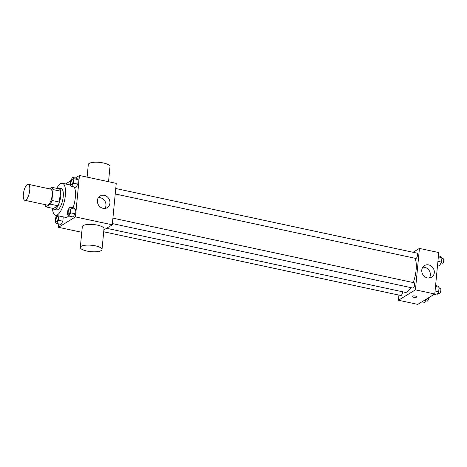 <?xml version="1.0" encoding="UTF-8"?>
<svg xmlns="http://www.w3.org/2000/svg" width="467" height="467" viewBox="0 0 467 467"><rect width="100%" height="100%" fill="white"/><g stroke="black" fill="none" stroke-linecap="round" stroke-linejoin="round"><path stroke-width="0.7" d="M25.784 200.063A8.172 2.855 102.1 0 1 24.821 200.285A8.172 2.855 102.1 0 1 23.747 191.698A8.172 2.855 102.1 0 1 28.248 184.307A8.172 2.855 102.1 0 1 29.561 191.61A8.172 2.855 102.1 0 1 25.784 200.063M28.248 184.307L50.705 189.123A8.172 2.855 102.1 0 1 52.018 196.426A8.172 2.855 102.1 0 1 48.241 204.879A8.172 2.855 102.1 0 1 47.278 205.101L24.821 200.285M52.035 187.325L59.525 188.931A10.543 3.683 102.1 0 1 60.453 191.155L59.402 202.059L51.919 200.454L52.969 189.549A10.543 3.683 102.1 0 0 52.035 187.325L49.514 188.866M45.019 204.616L45.013 204.674A10.543 3.683 102.1 0 0 45.947 206.893L50.418 204.161A10.543 3.683 102.1 0 0 51.919 200.454M45.947 206.893L53.431 208.504L57.902 205.766L50.418 204.161M59.402 202.059A10.543 3.683 102.1 0 1 57.902 205.766M53.034 208.416A10.893 3.806 -77.9 0 0 54.195 209.368A10.893 3.806 -77.9 0 0 60.196 199.514A10.893 3.806 -77.9 0 0 58.76 188.067A10.893 3.806 -77.9 0 0 57.318 188.458M58.76 188.067L61.259 188.598A10.893 3.806 102.1 0 1 63.01 198.341A10.893 3.806 102.1 0 1 57.972 209.613A10.893 3.806 102.1 0 1 56.688 209.905L54.195 209.368M60.453 191.155L52.969 189.549M56.758 188.341A16.339 5.703 102.1 0 1 62.397 183.274A16.339 5.703 102.1 0 1 65.024 197.885A16.339 5.703 102.1 0 1 57.476 214.791A16.339 5.703 102.1 0 1 55.544 215.229A16.339 5.703 102.1 0 1 52.473 208.294M68.678 215.929A16.339 5.703 102.1 0 1 67.458 216.933A16.339 5.703 102.1 0 1 65.526 217.371L55.544 215.229M74.183 186.952A16.339 5.703 102.1 0 1 73.085 207.803M71.655 186.415L76.022 187.349L77.831 184.132L78.263 179.649L76.886 178.376L72.519 177.442L70.71 180.659L70.278 185.142L71.655 186.415L73.465 183.198L73.897 178.709L72.519 177.442M58.784 223.927L58.463 227.306L75.456 216.922L79.448 175.475L75.269 178.032M70.698 180.828L65.573 183.957M56.939 215.526L55.707 217.715L55.275 222.204L56.653 223.471L61.019 224.411L62.829 221.189L63.243 216.881L62.829 221.189L58.463 220.255L58.877 215.941M68.807 216.046L73.173 216.98L74.983 213.763L75.415 209.28L74.037 208.008L69.671 207.074L67.861 210.29L67.429 214.773L68.807 216.046L70.616 212.829L71.048 208.34L69.671 207.074M81.778 232.309L58.463 227.306M103.89 229.933L112.261 224.814L116.254 183.373L79.448 175.475M112.261 224.814L75.456 216.922M103.026 208.317A6.83 6.077 -121.4 0 1 97.562 202.789A6.83 6.077 -121.4 0 1 100.09 195.994A6.83 6.077 -121.4 0 1 108.834 198.65A6.83 6.077 -121.4 0 1 107.212 207.646A6.83 6.077 -121.4 0 1 103.026 208.317M80.318 247.411L82.315 226.688A10.893 3.216 5.5 0 1 93.47 224.534A10.893 3.216 5.5 0 1 104.001 228.777L102.01 249.501A10.893 3.216 5.5 0 1 101.146 250.598A10.893 3.216 5.5 0 1 88.847 251.404A10.893 3.216 5.5 0 1 80.318 247.411A10.893 3.216 5.5 0 1 91.474 245.257A10.893 3.216 5.5 0 1 102.01 249.501M108.537 181.716L109.99 166.614A10.893 3.216 -174.5 0 0 101.462 162.621A10.893 3.216 -174.5 0 0 89.162 163.427A10.893 3.216 -174.5 0 0 88.304 164.524L87.09 177.116M98.385 197.64A6.83 6.077 -121.4 0 1 104.882 201.067A6.83 6.077 -121.4 0 1 104.97 208.416M410.872 287.625A18.411 6.427 102.1 0 1 407.253 291.828A18.411 6.427 102.1 0 1 405.076 292.319L106.575 228.293M414.935 258.251A18.411 6.427 102.1 0 1 413.225 282.558M112.378 223.6L413.015 288.081A2.726 0.952 -77.9 0 0 414.515 285.617A2.726 0.952 -77.9 0 0 414.159 282.757L112.903 218.142M402.525 291.77A2.726 0.952 102.1 0 1 401.188 295.436A2.726 0.952 102.1 0 1 400.867 295.512L103.715 231.772M115.758 188.51L417.013 253.126A2.726 0.952 102.1 0 1 417.451 255.56A2.726 0.952 102.1 0 1 416.19 258.379A2.726 0.952 102.1 0 1 415.869 258.449L115.232 193.968M398.941 295.097L398.444 300.234L415.443 289.844L419.43 248.403L413.085 252.285M419.43 248.403L438.77 252.548L434.777 293.994L417.784 304.379L398.444 300.234M434.777 293.994L415.443 289.844M427.416 277.894A6.83 6.077 -121.4 0 1 421.946 272.372A6.83 6.077 -121.4 0 1 424.48 265.571A6.83 6.077 -121.4 0 1 433.224 268.233A6.83 6.077 -121.4 0 1 431.601 277.229A6.83 6.077 -121.4 0 1 427.416 277.894M416.803 296.872A2.382 0.701 5.5 0 1 416.611 297.111A2.382 0.701 5.5 0 1 413.92 297.292A2.382 0.701 5.5 0 1 412.057 296.417A2.382 0.701 5.5 0 1 414.498 295.944A2.382 0.701 5.5 0 1 416.803 296.872A2.382 0.701 5.5 0 1 416.611 297.111A2.382 0.701 5.5 0 1 413.925 297.286A2.382 0.701 5.5 0 1 412.057 296.417M422.775 267.217A6.83 6.077 -121.4 0 1 429.272 270.644A6.83 6.077 -121.4 0 1 429.36 277.993M434.112 294.403L436.861 294.992L438.671 291.776L439.103 287.287L437.725 286.02L435.588 285.559M438.671 291.776L435.069 290.999M439.103 287.287L435.501 286.516M439.027 288.092L440.358 288.378A2.726 0.952 102.1 0 1 440.795 290.813A2.726 0.952 102.1 0 1 439.54 293.632A2.726 0.952 102.1 0 1 439.219 293.702L437.76 293.393M437.579 264.9L439.716 265.361L441.525 262.145L441.957 257.656L440.579 256.389L438.443 255.928M441.525 262.145L437.918 261.368M441.957 257.656L438.35 256.885M441.875 258.461L443.212 258.747A2.726 0.952 102.1 0 1 443.65 261.181A2.726 0.952 102.1 0 1 442.389 264.001A2.726 0.952 102.1 0 1 442.068 264.071L440.614 263.762M421.958 301.828L424.707 302.418L426.534 299.032M428.706 297.707A2.726 0.952 102.1 0 1 427.387 301.057A2.726 0.952 102.1 0 1 427.066 301.127L425.606 300.818M68.988 214.149A2.726 0.952 102.1 0 1 68.667 214.225A2.726 0.952 102.1 0 1 68.655 214.219A2.726 0.952 102.1 0 1 68.287 211.353A2.726 0.952 102.1 0 1 69.787 208.889A2.726 0.952 102.1 0 1 69.805 208.895A2.726 0.952 102.1 0 1 70.243 211.329A2.726 0.952 102.1 0 1 68.988 214.149M73.173 216.98L74.983 213.763L70.616 212.829M74.983 213.763L75.415 209.28L71.048 208.34M75.415 209.28L74.037 208.008M69.805 208.895L69.787 208.889A2.726 0.952 102.1 0 1 70.225 211.329A2.726 0.952 102.1 0 1 68.964 214.143A2.726 0.952 102.1 0 1 68.643 214.219L68.667 214.225M72.659 179.264L72.642 179.258A2.726 0.952 102.1 0 1 73.08 181.692A2.726 0.952 102.1 0 1 71.819 184.512A2.726 0.952 102.1 0 1 71.521 184.588A2.726 0.952 102.1 0 1 71.509 184.588A2.726 0.952 102.1 0 1 71.142 181.721A2.726 0.952 102.1 0 1 72.642 179.258A2.726 0.952 102.1 0 1 72.659 179.264A2.726 0.952 102.1 0 1 73.097 181.698A2.726 0.952 102.1 0 1 71.842 184.518A2.726 0.952 102.1 0 1 71.498 184.588L71.498 184.588M76.022 187.349L77.831 184.132L73.465 183.198M77.831 184.132L78.263 179.649L73.897 178.709M78.263 179.649L76.886 178.376M56.653 223.471L58.463 220.255M57.657 216.32L57.634 216.32A2.726 0.952 102.1 0 1 58.071 218.754A2.726 0.952 102.1 0 1 56.816 221.568A2.726 0.952 102.1 0 1 56.513 221.65A2.726 0.952 102.1 0 1 56.501 221.644A2.726 0.952 102.1 0 1 56.133 218.784A2.726 0.952 102.1 0 1 57.634 216.32A2.726 0.952 102.1 0 1 57.657 216.32A2.726 0.952 102.1 0 1 58.095 218.754A2.726 0.952 102.1 0 1 56.834 221.574A2.726 0.952 102.1 0 1 56.495 221.644L56.495 221.644M61.019 224.411L62.829 221.189M70.295 184.967L62.397 183.274"/></g></svg>
